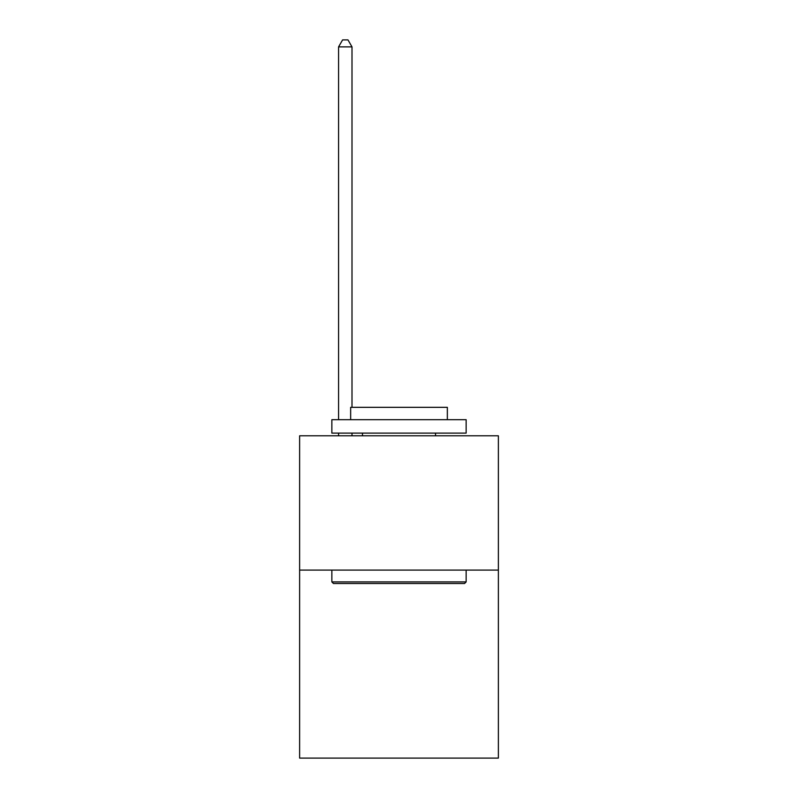 <?xml version="1.0" encoding="UTF-8"?>
<svg xmlns="http://www.w3.org/2000/svg" width="798" height="798" viewBox="0 0 798 798"><rect width="100%" height="100%" fill="white"/><g stroke="black" fill="none" stroke-linecap="round" stroke-linejoin="round"><path stroke-width="1.2" d="M498.381 570.091L498.381 758.1L299.619 758.1L299.619 435.798L498.381 435.798L498.381 570.091L299.619 570.091M333.464 583.518L331.858 581.912L466.142 581.912L464.536 583.518L333.464 583.518M466.142 419.678L466.142 433.115L331.858 433.115L331.858 419.678L466.142 419.678M350.651 419.678L350.651 407.329L447.349 407.329L447.349 419.678M466.142 570.091L466.142 581.912M331.858 570.091L331.858 581.912M435.528 433.115L435.528 435.798M362.472 433.115L362.472 435.798M351.998 407.329L351.998 46.883L338.571 46.883L338.571 419.678M338.571 433.115L338.571 435.798M351.998 433.115L351.998 435.798M338.571 46.883L342.601 39.9L347.968 39.9L351.998 46.883"/></g></svg>
